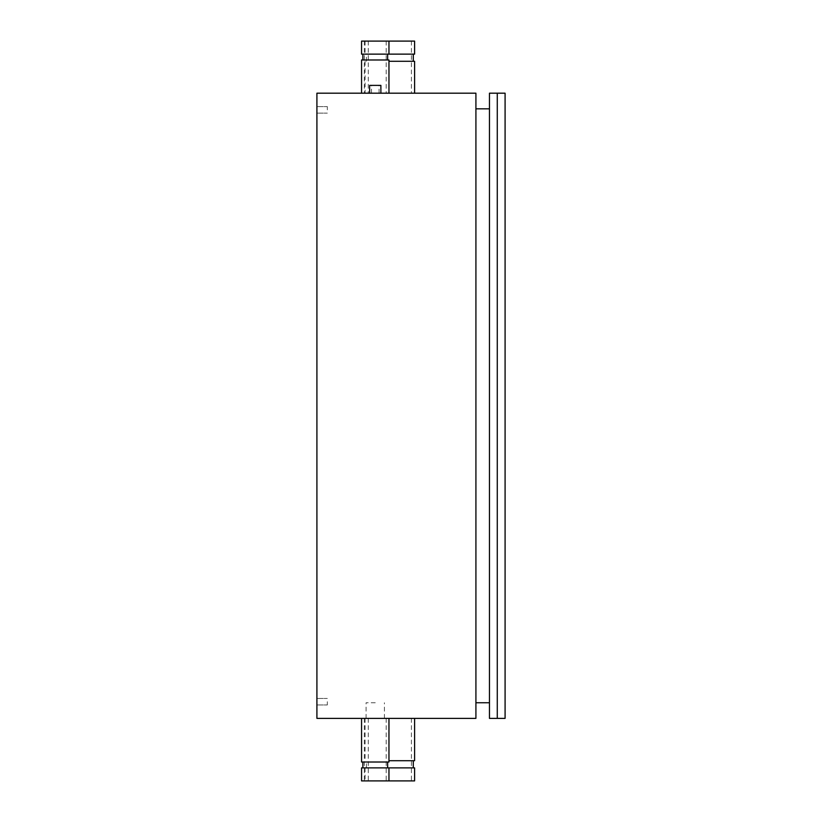 <?xml version="1.0" encoding="UTF-8"?>
<svg xmlns="http://www.w3.org/2000/svg" width="822" height="822" viewBox="0 0 822 822"><rect width="100%" height="100%" fill="white"/><g stroke="black" fill="none" stroke-linecap="round" stroke-linejoin="round"><path stroke-width="0.62" stroke-dasharray="4.11 3.08" d="M375.264 85.385L371.472 85.385L375.264 85.385M375.264 93.194L361.557 93.194L375.264 93.194M380.884 85.385L369.633 85.385M316.912 93.194L475.917 93.194L475.917 718.377L316.912 718.377L316.912 93.194M389.844 93.194L414.596 93.194L389.844 93.194M375.264 702.748L366.088 702.748L375.264 702.748M375.264 718.377L361.557 718.377L375.264 718.377M475.917 702.748L475.917 108.833L475.917 702.748L489.46 702.748L489.46 108.833L489.46 702.748M475.917 108.833L489.46 108.833M497.279 718.377L489.46 718.377L489.46 93.194L505.088 93.194L505.088 718.377L497.279 718.377L497.279 93.194M327.331 109.871L327.331 106.613L327.331 109.871M316.912 109.871L316.912 106.613L316.912 109.871M327.331 701.711L327.331 704.968L327.331 701.711M316.912 701.711L316.912 704.968L316.912 701.711M414.596 760.71L388.96 760.71M389.844 760.71L413.281 760.71L389.844 760.71M389.844 767.871L413.281 767.871L389.844 767.871M361.557 767.871L414.596 767.871M414.596 54.129L361.557 54.129M389.844 54.129L413.281 54.129L389.844 54.129M389.844 61.29L413.281 61.29L389.844 61.29M388.96 61.29L414.596 61.29M361.557 780.9L414.596 780.9M389.844 41.1L411.421 41.1L389.844 41.1M389.844 780.9L411.421 780.9L389.844 780.9M389.844 718.377L414.596 718.377L389.844 718.377M414.596 41.1L361.557 41.1M388.96 762.015L361.557 762.015M375.264 762.015L362.872 762.015L375.264 762.015M375.264 767.871L362.872 767.871L375.264 767.871M375.264 54.129L362.872 54.129L375.264 54.129M375.264 59.985L362.872 59.985L375.264 59.985M361.557 59.985L388.96 59.985M375.264 41.1L364.321 41.1L375.264 41.1M375.264 780.9L364.321 780.9L375.264 780.9M379.055 93.194L379.055 85.385M371.472 93.194L371.472 85.385M384.429 718.377L384.429 702.748M366.088 718.377L366.088 702.748M316.912 113.128L327.331 113.128L316.912 113.128M316.912 106.613L327.331 106.613L316.912 106.613M316.912 704.968L327.331 704.968L316.912 704.968M316.912 698.453L327.331 698.453L316.912 698.453M366.417 767.871L366.417 760.71M366.417 61.29L366.417 54.129M365.102 767.871L365.102 780.9M365.102 61.29L365.102 93.194M368.277 41.1L368.277 93.194M411.421 41.1L411.421 93.194M368.277 718.377L368.277 780.9M411.421 718.377L411.421 780.9M365.102 41.1L365.102 54.129M365.102 718.377L365.102 760.71M364.321 41.1L364.321 93.194M386.196 41.1L386.196 93.194M364.321 718.377L364.321 780.9M386.196 718.377L386.196 780.9"/><path stroke-width="1.23" d="M369.633 93.194L369.633 85.385L380.884 85.385L380.884 93.194M475.917 93.194L316.912 93.194L316.912 718.377L475.917 718.377L475.917 93.194M475.917 702.748L489.46 702.748M475.917 108.833L489.46 108.833M505.088 718.377L505.088 93.194L489.46 93.194L489.46 718.377L505.088 718.377M388.96 760.71L414.596 760.71L414.596 718.377M389.844 767.871L361.557 767.871L361.557 780.9L414.596 780.9L414.596 767.871L389.844 767.871M389.844 54.129L414.596 54.129L414.596 41.1L388.96 41.1L388.96 54.129L389.844 54.129M414.596 93.194L414.596 61.29L388.96 61.29M361.557 718.377L361.557 762.015L388.96 762.015L388.96 718.377M388.96 41.1L361.557 41.1L361.557 54.129L388.96 54.129M388.96 93.194L388.96 59.985L361.557 59.985L361.557 93.194M497.279 718.377L497.279 93.194M413.281 767.871L413.281 760.71M413.281 61.29L413.281 54.129M387.645 767.871L387.645 762.015M362.872 767.871L362.872 762.015M387.645 59.985L387.645 54.129M362.872 59.985L362.872 54.129M388.96 767.871L388.96 780.9"/></g></svg>
